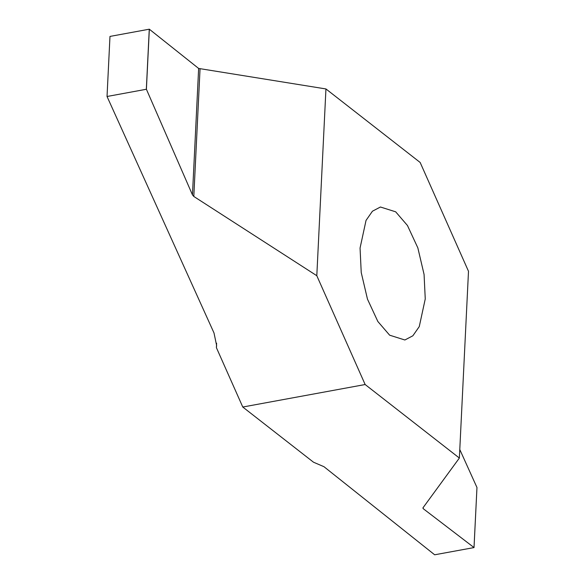 <?xml version="1.0" encoding="UTF-8"?>
<svg xmlns="http://www.w3.org/2000/svg" width="584" height="584" viewBox="0 0 584 584"><rect width="100%" height="100%" fill="white"/><g stroke="black" fill="none" stroke-linecap="round" stroke-linejoin="round"><path stroke-width="0.88" d="M360.058 248.061L366.037 220.402L372.439 211.211L380.432 207.006L395.675 211.817L407.457 225.504L417.837 247.864L424.072 274.443L425.254 298.935L419.268 326.595L412.866 335.785L404.873 339.99L389.637 335.187L377.848 321.492L367.467 299.132L361.233 272.553L360.058 248.061M216.613 343.253L216.401 347.655L242.769 407.026L313.506 462.214L323.974 466.704L434.664 554.793L474.011 547.58L476.967 487.531M423.188 507.518L423.137 508.613L422.933 507.876L423.137 508.613L474.026 547.551L476.967 487.509L459.783 449.519M422.933 507.876L459.367 458.046L468.499 271.283L420.159 162.469L325.945 88.95L198.64 68.445L192.457 194.873L193.808 196.458L316.805 275.714L325.945 88.95M216.401 347.655L216.62 345.494L213.999 332.953L107.033 96.491L146.394 89.257L149.336 29.207L198.64 68.445M107.033 96.469L109.975 36.449M109.989 36.42L149.27 29.2L146.336 89.213M146.394 89.257L192.457 194.873M242.769 407.026L365.146 384.527L459.367 458.046M316.805 275.714L365.146 384.527M193.808 196.458L200.042 68.963"/></g></svg>
